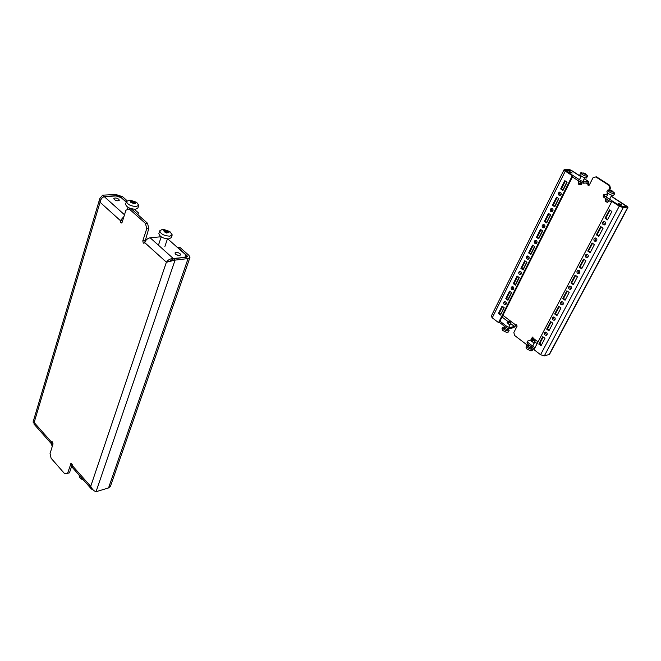 <?xml version="1.0" encoding="UTF-8"?>
<svg xmlns="http://www.w3.org/2000/svg" width="661" height="661" viewBox="0 0 661 661"><rect width="100%" height="100%" fill="white"/><g stroke="black" fill="none" stroke-linecap="round" stroke-linejoin="round"><path stroke-width="0.99" d="M529.04 258.501C529.411 256.98 528.916 256.137 527.536 255.981L526.569 256.732C526.197 258.253 526.701 259.095 528.081 259.244L529.04 258.501M527.932 255.981L527.346 256.6L528.461 259.12M536.872 242.876C537.253 241.364 536.757 240.521 535.385 240.348L534.369 241.125C533.989 242.637 534.493 243.479 535.864 243.653L536.872 242.876M535.782 240.356L535.146 241.009L536.245 243.529M513.704 289.088C514.06 287.56 513.547 286.734 512.168 286.593L511.284 287.304C510.928 288.832 511.44 289.667 512.829 289.799L513.704 289.088M512.572 286.585L512.068 287.147L513.2 289.65M521.322 273.902C521.686 272.373 521.174 271.539 519.794 271.398L518.868 272.125C518.505 273.654 519.017 274.489 520.397 274.629L521.322 273.902M520.199 271.39L519.653 271.985L520.777 274.489M544.821 227.037C545.209 225.525 544.722 224.682 543.35 224.492L542.284 225.285C541.896 226.797 542.392 227.648 543.763 227.83L544.821 227.037M543.747 224.5L543.061 225.186L544.143 227.715M552.877 210.958C553.274 209.463 552.794 208.612 551.431 208.405L550.316 209.231C549.919 210.727 550.398 211.578 551.77 211.784L552.877 210.958M551.819 208.422L551.084 209.149L552.15 211.677M571.377 288.667C571.765 287.056 571.211 286.196 569.708 286.081L568.774 286.816C568.386 288.427 568.939 289.287 570.451 289.394L571.377 288.667M570.096 286.056L569.526 286.651L570.815 289.254M579.705 272.877C580.11 271.283 579.557 270.415 578.053 270.283L577.078 271.035C576.673 272.646 577.227 273.505 578.73 273.629L579.705 272.877M578.441 270.266L577.83 270.886L579.094 273.505M555.066 319.56C555.438 317.949 554.868 317.098 553.364 317.007L552.53 317.693C552.158 319.313 552.72 320.164 554.224 320.246L555.066 319.56M553.761 316.974L553.29 317.503L554.587 320.089M563.164 304.225C563.544 302.614 562.982 301.755 561.478 301.656L560.594 302.366C560.214 303.977 560.776 304.837 562.28 304.928L563.164 304.225M561.875 301.623L561.354 302.184L562.643 304.779M588.158 256.865C588.571 255.27 588.026 254.402 586.53 254.254L585.497 255.03C585.092 256.633 585.638 257.501 587.133 257.641L588.158 256.865M586.91 254.237L586.249 254.898L587.497 257.517M596.743 240.612C597.164 239.026 596.627 238.15 595.131 237.985L594.049 238.795C593.628 240.381 594.165 241.257 595.66 241.414L596.743 240.612M595.511 237.977L594.793 238.671L596.024 241.306M558.462 192.938L559.627 192.095C560.982 192.31 561.462 193.169 561.057 194.656L559.892 195.499C558.528 195.284 558.058 194.425 558.462 192.938M560.264 195.408L559.231 192.872L560.016 192.12M602.716 222.311L603.865 221.476C605.352 221.658 605.873 222.542 605.443 224.12L604.311 224.947C602.815 224.765 602.287 223.889 602.716 222.311M604.675 224.847L603.46 222.212L604.237 221.476M506.194 304.068C506.541 302.54 506.02 301.713 504.64 301.59L503.798 302.275C503.451 303.812 503.971 304.638 505.351 304.754L506.194 304.068M505.054 301.573L504.583 302.102L505.731 304.597M547.085 334.689C547.44 333.07 546.878 332.219 545.375 332.144L544.573 332.805C544.21 334.425 544.78 335.276 546.283 335.35L547.085 334.689M545.771 332.103L545.333 332.599L546.647 335.177M621.026 204.332L621.803 205.216L619.39 204.513L618.622 203.629L621.026 204.332M571.435 172.232L572.129 173.025L569.724 172.331L569.03 171.538L571.435 172.232M609.029 189.93L609.756 188.534L608.996 185.361L595.825 176.917L593.016 177.776L589.273 185.088L588.116 185.444L587.803 184.138L588.546 184.08L588.968 185.444M532.551 245.14L528.643 252.948L530.849 254.518L534.766 246.702L532.551 245.14M540.434 229.367L536.476 237.282L538.707 238.836L542.681 230.92L540.434 229.367M517.1 276.042L513.308 283.627L515.464 285.213L519.265 277.62L517.1 276.042M524.768 260.698L520.918 268.399L523.099 269.969L526.966 262.268L524.768 260.698M548.44 213.363L544.424 221.394L546.68 222.939L550.712 214.908L548.44 213.363M556.554 197.127L552.48 205.274L554.769 206.81L558.851 198.664L556.554 197.127M509.532 291.171L505.789 298.656L507.929 300.243L511.68 292.757L509.532 291.171M492.238 317.817L498.526 322.618L572.31 175.702L565.295 171.149L564.073 169.745L491.247 316.181L492.238 317.817L565.295 171.149M502.079 306.084L498.386 313.471L500.493 315.066L504.194 307.679L502.079 306.084M562.974 190.451L560.66 188.922L564.791 180.66L567.113 182.18L562.974 190.451M533.08 245.52L529.42 252.824L531.105 254.014M540.971 229.739L537.253 237.175L538.955 238.357M517.621 276.414L514.084 283.478L515.729 284.676M525.297 261.078L521.703 268.259L523.363 269.457M548.985 213.734L545.193 221.295L546.911 222.476M557.107 197.49L553.257 205.191L554.992 206.364M510.052 291.551L506.582 298.483L508.202 299.689M563.189 190.021L561.429 188.856L565.345 181.023M498.526 322.618L499.311 322.428L573.07 175.652L565.452 170.406L570.542 170.158M502.583 306.464L499.171 313.289L500.774 314.504M549.217 354.445L627.9 207.058L626.669 206.257L621.96 206.802L612.615 201.299L611.879 201.382L533.972 349.661L540.574 354.701L544.309 355.932L549.217 354.445L549.927 353.577L627.9 207.529L627.9 207.058L623.199 207.604L544.309 355.932M570.6 170.158L569.452 169.282L564.073 169.745M603.79 194.665L604.501 195.953L603.799 197.3L603.088 196.011L603.79 194.665L607.765 194.284M606.707 194.392L607.467 192.921M527.8 344.026L526.255 344.348L514.555 335.416L513.861 332.466L517.133 326.071L516.249 324.708L514.448 326.427L509.92 327.575L509.317 328.748L506.557 327.831L507.152 326.658L509.92 327.575M527.627 341.051L528.106 342.613L527.486 343.794L527.015 342.233L527.627 341.051L532.097 339.812L533.468 338.432L532.551 337.052L530.659 340.217M608.996 185.361L609.723 185.303L596.561 176.867L595.825 176.917M609.723 185.303L610.483 188.476L609.756 188.534M607.434 194.317L607.955 193.326M609.682 190.021L610.483 188.476M532.122 337.416L532.964 337.077M532.882 337.209L531.419 340.002M502.897 315.297L515.811 325.072L516.662 324.741M586.043 182.998L587.803 184.138L587.926 182.907L583.357 183.204L580.457 182.139L581.135 180.8L584.035 181.866L583.357 183.204M626.645 206.265L622.175 206.777M588.546 184.08L588.786 181.626L584.035 181.866M566.006 171.067L566.337 170.398L571.344 170.348L581.011 176.594M603.799 197.3L611.425 202.249M619.274 205.612L622.249 206.629M604.501 195.953L619.307 205.554M566.337 170.398L566.931 171.596L581.135 180.8M572.426 176.925L580.457 182.139M500.137 314.016L500.84 313.744L500.228 314.091M516.58 324.873L513.853 327.592L509.317 328.748M499.352 322.337L506.557 327.831M499.947 321.172L507.152 326.658M527.486 343.794L534.319 349M528.106 342.613L534.939 347.818M626.405 206.29L611.169 196.243M572.31 175.702L573.07 175.652M611.879 201.382L619.266 206.166L623.199 207.604M565.056 300.251L569.162 292.476L566.865 290.823L562.767 298.598L565.056 300.251M573.302 284.635L577.466 276.744L575.136 275.108L570.98 282.991L573.302 284.635M548.927 330.822L552.918 323.262L550.671 321.593L546.688 329.153L548.927 330.822M556.934 315.644L560.982 307.976L558.71 306.324L554.67 313.983L556.934 315.644M598.75 236.407L603.105 228.161L600.692 226.549L596.354 234.795L598.75 236.407M581.663 268.796L585.886 260.789L583.531 259.162L579.317 267.16L581.663 268.796M590.141 252.725L594.429 244.595L592.049 242.975L587.769 251.097L590.141 252.725M609.459 209.884L611.904 211.487L607.492 219.857L605.055 218.254L609.459 209.884M541.029 345.786L544.961 338.325L542.739 336.656L538.822 344.108L541.029 345.786M567.345 291.171L563.527 298.425L565.337 299.73M575.624 275.447L571.74 282.834L573.566 284.131M551.142 321.948L547.457 328.947L549.217 330.269M559.189 306.671L555.43 313.793L557.223 315.107M601.196 226.888L597.098 234.68L598.99 235.96M584.027 259.5L580.069 267.019L581.92 268.308M592.545 243.314L588.521 250.965L590.397 252.254M607.715 219.419L605.798 218.155L609.971 210.223M543.21 337.011L539.583 343.894L541.334 345.216M539.583 343.894L538.822 344.108M499.171 313.289L498.386 313.471M605.798 218.155L605.055 218.254M561.429 188.856L560.66 188.922M588.521 250.965L587.769 251.097M580.069 267.019L579.317 267.16M597.098 234.68L596.354 234.795M555.43 313.793L554.67 313.983M547.457 328.947L546.688 329.153M571.74 282.834L570.98 282.991M563.527 298.425L562.767 298.598M506.582 298.483L505.789 298.656M553.257 205.191L552.48 205.274M545.193 221.295L544.424 221.394M521.703 268.259L520.918 268.399M514.084 283.478L513.308 283.627M537.253 237.175L536.476 237.282M529.42 252.824L528.643 252.948M508.805 321.048L508.805 322.221L510.903 322.568L508.805 321.048M508.78 321.056L506.946 322.907L508.507 323.386L509.069 324.675L510.118 324.254L510.903 322.568M508.086 328.624L509.119 330.55L508.549 330.946C505.244 330.674 503.294 329.459 502.699 327.319L504.872 327.005M509.119 330.55L508.375 332.012L506.557 332.4L502.732 330.467L501.963 328.773L502.699 327.319M508.21 328.377L507.227 329.938L504.302 328.12L505.037 326.674M114.27 199.531L113.791 198.548C114.907 197.647 116.584 197.887 118.806 199.258L119.286 200.25C118.17 201.151 116.493 200.911 114.27 199.531M115.262 200.176L117.162 200.762M175.545 254.171L174.983 252.981C176.107 252.006 177.792 252.238 180.04 253.667L180.602 254.873C179.486 255.84 177.792 255.609 175.545 254.171M176.049 254.551L178.8 255.477M184.923 257.385L173.273 258.492C170.274 258.649 167.985 259.88 166.39 262.186L144.668 242.562L143.916 243.314L143.288 243.074L142.793 240.868L146.709 228.789L145.511 223.459L147.568 223.286L148.758 228.607L144.85 242.066M147.568 223.286L131.192 208.76L129.135 208.901L125.912 210.239L122.169 222.228L121.417 222.988L120.839 222.765L120.36 220.592L100.059 202.249C100.687 199.258 102.091 197.391 104.256 196.631L116.096 195.953L121.203 197.656L126.243 202.117M177.652 247.652L179.701 247.214L188.93 255.369L189.947 257.526L110.42 486.364L108.536 487.934L188.088 258.575L189.947 257.526M177.726 247.421L186.956 255.592L186.402 257.212M127.069 200.68L122.582 196.714L115.791 194.458L102.645 195.185L104.041 196.441L117.187 195.697L117.014 196.259M173.504 258.707L169.406 261.434L167.002 262.111L175.066 260.103L173.504 258.707L186.534 257.195L187.468 256.666L186.956 255.592M108.536 487.934L96.043 491.718L175.066 260.103L188.088 258.575M52.789 444.729L51.765 444.184L51.517 442.118L51.963 441.598L53.062 443.862L50.054 453.504L51.087 458.222L64.786 473.871L69.471 472.855L72.239 464.344M123.103 219.229L122.368 221.592M129.135 208.901L145.511 223.459M67.521 473.4L71.099 463.221L72.256 465.526L72.462 467.583L91.408 489L93.168 489.941M170.662 260.781L168.671 261.748M123.962 216.478L120.36 220.592L122.409 220.435M144.668 242.562C145.784 239.877 147.618 238.29 150.179 237.795L161.028 236.762M137.794 214.618L138.446 212.925L134.323 209.273M138.446 212.925L137.885 214.693M185.014 257.137L185.658 254.741L167.828 238.952M96.043 491.718C93.928 491.073 92.152 489.289 90.714 486.372L91.408 489M51.765 444.184L33.951 424.056L34.141 422.503L33.05 422.09L99.819 198.54L100.059 202.249L34.141 422.503L51.517 442.118L52.591 441.845M102.645 195.185L99.819 198.54M150.179 237.795L173.273 258.492L173.058 259.129M148.758 228.607L146.709 228.789M120.418 197.391L120.591 196.829L117.187 195.697M120.591 196.829L126.309 201.894M532.956 339.341L533.014 340.572L535.113 340.911L532.956 339.341M532.477 339.729L531.089 341.2L532.708 341.754L533.262 343.051L534.319 342.613L535.113 340.911M533.105 348.074L532.683 349.372C529.321 349.107 527.329 347.851 526.718 345.612L528.94 345.315M533.212 348.983L531.915 350.834L530.527 350.817L526.751 348.859L525.958 347.075L526.718 345.612M532.047 347.265L531.32 348.33L528.346 346.455L529.097 345.017M578.491 182.907L581.573 183.593L580.837 184.857L578.408 184.105L578.755 181.04M583.754 173.818L583.027 173.05L583.77 172.984L586.175 174.487L583.754 173.818M580.771 172.802L579.92 174.471C580.845 176.206 582.985 177.404 586.348 178.049L587.712 176.148L587.497 175.496L581.432 172.571L580.771 172.802C581.697 174.529 583.837 175.727 587.199 176.38L587.712 176.148M605.393 199.572L605.468 198.688L605.336 200.324L606.319 200.961L608.459 201.068L607.682 202.324L605.236 201.572L605.393 199.572L605.294 200.82M610.789 191.227L610.02 190.418L610.747 190.335L613.218 191.88L610.789 191.227M607.723 190.128L606.848 191.814C607.806 193.632 609.996 194.863 613.416 195.507L614.771 193.599L614.548 192.913L608.417 189.897L607.723 190.128C608.69 191.938 610.88 193.169 614.3 193.822L614.771 193.599M52.269 446.423L51.194 443.548M83.402 479.944C80.378 478.804 78.965 477.209 79.163 475.16M135.241 202.076L134.902 202.431L135.555 203.348L133.572 203.489L130.647 202.208L131.142 201.704L130.399 201.084L132.407 200.894L135.241 202.076M126.458 201.423L125.615 204.133C126.375 207.091 129.639 208.802 135.389 209.264L137.901 208.017L138.76 205.315L136.62 202.283L129.953 200.167L126.458 201.423C127.226 204.373 130.49 206.083 136.249 206.562L138.76 205.315M168.638 231.457L169.026 232.829L167.597 232.532L167.051 233.019L164.06 231.697L164.539 231.176L163.754 230.499L165.746 230.251L168.638 231.457M159.764 230.772L158.863 233.507C159.623 236.704 162.97 238.505 168.902 238.918L171.306 237.621L172.224 234.895L169.803 231.482L163.754 229.474L162.209 229.466L159.764 230.772C160.532 233.953 163.887 235.762 169.819 236.175L172.224 234.895M566.865 182.015L562.932 189.856M561.189 193.334L560.164 195.383M558.603 198.49L554.744 206.199M553.009 209.653L552.009 211.644M550.464 214.734L546.672 222.303M544.953 225.74L543.978 227.673M542.441 230.747L538.707 238.183M537.005 241.595L536.054 243.479M534.526 246.536L530.866 253.841M529.172 257.228L528.246 259.062M526.726 262.103L523.124 269.283M521.438 272.638L520.546 274.431M519.034 277.446L515.497 284.503M513.82 287.841L512.953 289.584M511.449 292.583L507.97 299.524M506.309 302.837L505.458 304.531M503.963 307.505L501.071 313.917M533.468 338.432L538.054 341.902M539.897 343.299L541.64 344.621M570.782 170.141L580.945 176.71M584.2 178.817L588.414 181.544M502.03 317.016L508.094 321.618M510.656 323.56L514.448 326.427M534.856 341.902L537.137 343.637M619.266 206.166L540.574 354.701M507.888 321.808L508.763 321.081M510.49 323.774L510.788 322.609M508.507 323.386L508.805 322.221M507.648 322.742L508.532 322.014M166.39 262.186L90.714 486.372L72.256 465.526M124.491 214.775L104.256 196.631M71.727 463.435L70.653 463.725M144.842 240.67L142.793 240.868M532.022 340.101L532.923 339.374M534.691 342.134L534.997 340.952M532.708 341.754L533.014 340.572M531.824 341.084L532.725 340.357M581.49 184.031L580.755 184.849M584.266 173.926L584.588 173.306M584.093 173.075L583.721 173.802M584.795 173.397L584.506 173.967M584.919 174.24L585.241 173.603M585.249 174.504L585.563 173.893M585.547 173.802L585.208 174.479M578.491 182.965L578.408 184.105M579.449 183.477L578.714 184.303M608.368 201.498L607.599 202.316M611.235 191.318L611.574 190.665M611.07 190.426L610.698 191.128M611.789 190.756L611.475 191.351M611.912 191.591L612.243 190.955M612.26 191.888L612.582 191.269M612.557 191.161L612.202 191.839M612.681 191.376L612.383 191.946M605.336 200.324L605.236 201.572M606.319 200.961L605.559 201.779M134.96 202.58L134.761 203.208M130.895 202.456L131.109 201.754M131.299 202.506L131.737 201.093M132.043 201.076L131.589 202.53M131.886 202.563L132.407 200.894M133.01 203.431L133.646 201.415M133.051 201.027L132.481 202.836M133.985 201.572L133.365 203.547M134.522 203.134L134.91 201.886M168.084 232.647L168.332 231.895M168.406 232.019L168.183 232.68M164.597 232.003L165.101 230.491M165.399 230.466L164.878 232.028M165.143 232.052L165.746 230.251M166.349 232.812L167.018 230.796M166.39 230.383L165.787 232.201M167.365 230.962L166.671 233.06M167.861 232.581L168.299 231.267M626.636 206.083L611.227 196.119M588.786 181.626L584.258 178.693M502.732 330.467L506.557 332.4M510.829 323.212L508.805 327.203M532.931 339.349L532.32 339.837M526.751 348.859L530.527 350.817M535.013 341.605L532.667 346.091M581.341 184.436L582.184 182.775M582.87 181.436L584.729 177.776M579.433 179.701L581.259 176.099M608.211 201.878L608.88 200.597M609.591 199.25L611.698 195.218M606.286 197.11L608.186 193.483M127.267 209.677L128.003 207.323M133.613 210.909L134.142 209.256M130.911 202.464L131.142 201.704M158.442 245.198L161.201 236.878M164.895 246.47L167.415 238.927M168.068 232.647L168.332 231.862"/></g></svg>
